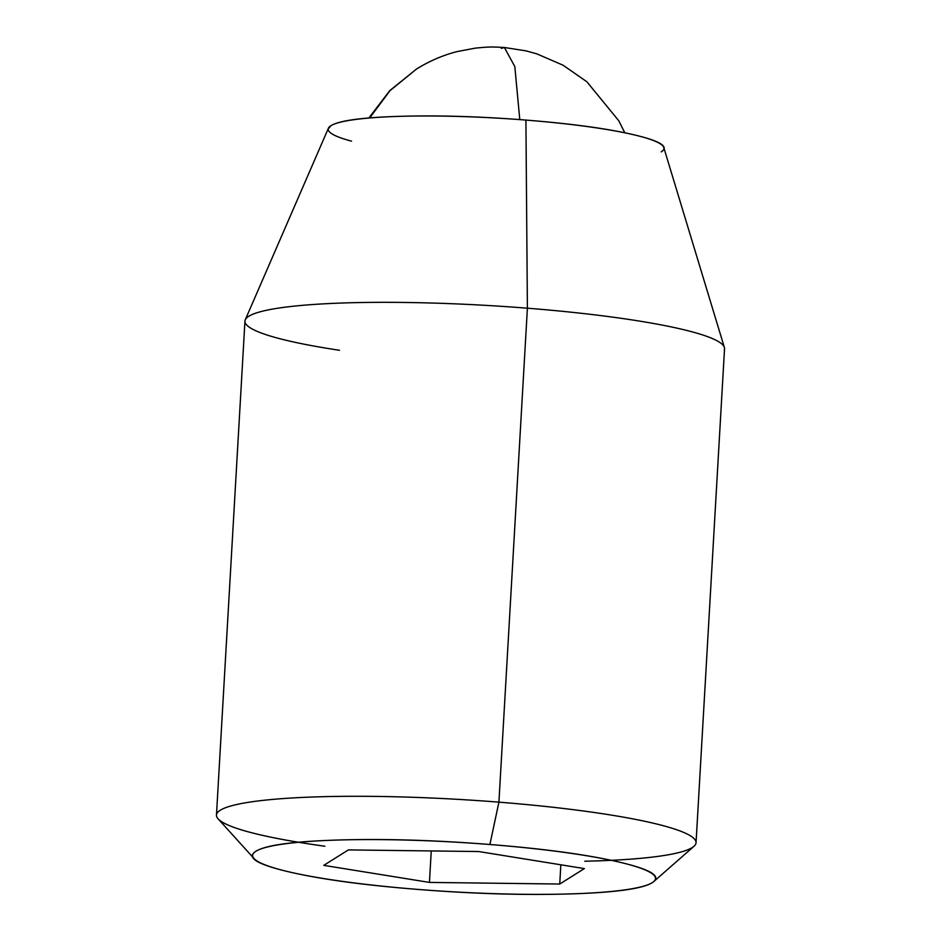 <?xml version="1.0" encoding="UTF-8"?>
<svg xmlns="http://www.w3.org/2000/svg" width="941" height="941" viewBox="0 0 941 941"><rect width="100%" height="100%" fill="white"/><g stroke="black" fill="none" stroke-linecap="round" stroke-linejoin="round"><path stroke-width="1.41" d="M501.259 48.379L504.4 47.497L514.821 66.576L519.785 119.613L514.821 66.576L504.4 47.497C492.649 46.921 491.12 46.568 475.428 48.12L457.291 51.543C443.187 55.107 429.59 60.942 416.475 69.058L418.039 68.093M369.731 117.896L389.974 90.677L416.475 69.058L389.974 90.677L369.731 117.896M324.868 846.23A240.19 29.594 3.3 0 1 216.689 814A240.19 29.594 3.3 0 1 498.918 802.155L527.395 308.201A240.19 29.594 -176.7 0 0 245.178 320.046A240.19 29.594 -176.7 0 0 339.501 350.287A240.19 29.594 3.3 0 1 245.695 319.023A240.19 29.594 3.3 0 1 527.395 308.201L525.913 120.083A168.133 20.714 -176.7 0 0 328.715 127.658A168.133 20.714 -176.7 0 0 351.558 141.162M584.784 861.227A240.19 29.594 -176.7 0 0 693.646 846.559A240.19 29.594 -176.7 0 0 498.918 802.155L489.896 844.5A201.762 24.854 3.3 0 1 653.477 881.811A201.762 24.854 3.3 0 1 418.239 889.445A201.762 24.854 3.3 0 1 252.941 856.933A201.762 24.854 3.3 0 1 489.896 844.5L498.918 802.155A240.19 29.594 -176.7 0 0 216.83 816.953A240.19 29.594 -176.7 0 0 298.332 842.242M418.239 889.445C363.497 885.105 320.281 879.223 288.569 871.766C256.858 864.32 245.954 857.498 255.846 851.287C265.738 845.089 293.545 841.325 339.242 839.995C384.94 838.666 435.154 840.172 489.896 844.5C544.627 848.841 587.854 854.722 619.566 862.179C651.266 869.625 662.17 876.447 652.278 882.658C642.385 888.857 614.591 892.621 568.893 893.95C523.184 895.279 472.97 893.774 418.239 889.445M584.361 868.59L478.687 851.534L348.393 849.911L323.763 865.355L429.437 882.411L559.742 884.034L584.361 868.59L559.742 884.034L429.437 882.411L431.249 850.946L429.437 882.411L323.763 865.355L348.393 849.911L478.687 851.534L584.361 868.59M661.229 151.877C669.474 146.702 660.382 141.021 633.963 134.81C607.545 128.599 571.528 123.694 525.913 120.083C480.298 116.472 438.447 115.214 400.36 116.319C362.285 117.425 339.113 120.566 330.867 125.729L327.939 129.329M663.899 148.502A168.133 20.714 -176.7 0 0 525.913 120.083L527.395 308.201A240.19 29.594 3.3 0 1 724.535 348.793M724.311 349.84A240.19 29.594 -176.7 0 0 527.395 308.201L498.918 802.155A240.19 29.594 3.3 0 1 695.822 843.795A240.19 29.594 3.3 0 1 611.262 860.321M560.848 864.791L559.742 884.034L560.848 864.791M624.789 132.787L618.813 120.824L586.878 81.785L563.094 65.223L536.699 53.813L525.925 50.849L504.4 47.497M368.884 117.966L389.762 90.642L416.475 69.058M244.954 321.116L216.465 815.071M328.421 128.199L245.272 319.799M252.482 856.828L218.112 818.846M653.748 881.576L693.987 846.288M663.781 147.537L724.358 347.417M724.535 348.77L696.046 842.724"/></g></svg>
